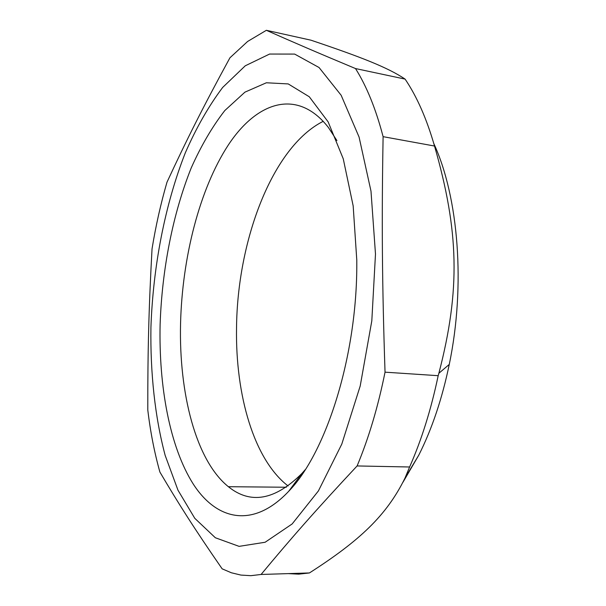 <?xml version="1.0" encoding="UTF-8"?>
<svg xmlns="http://www.w3.org/2000/svg" width="606" height="606" viewBox="0 0 606 606"><rect width="100%" height="100%" fill="white"/><g stroke="black" fill="none" stroke-linecap="round" stroke-linejoin="round"><path stroke-width="0.91" d="M356.79 260.148L353.169 205.888L343.254 158.81L328.141 121.882L309.295 96.778L288.229 83.923L266.375 82.772L244.93 92.15L224.826 110.527C212.312 126.624 201.116 145.743 191.246 167.877C172.786 213.994 161.991 269.503 160.12 324.377C158.696 386.658 169.794 446.895 193.14 483.876C216.456 520.243 253.05 529.129 288.729 491.269C326.346 452.652 357.29 355.427 356.79 262.86L356.79 260.148M336.928 140.6L328.354 127.419C297.22 87.673 256.649 101.785 228.159 145.235C199.51 189.239 182.164 257.724 180.558 323.604C178.861 393.158 195.783 460.522 228.386 486.709C250.513 504.578 274.98 500.208 301.788 473.581L305.242 469.665M288.115 485.982C253.808 459.598 235.439 394.945 236.529 328.194C237.234 240.93 272.185 146.978 323.233 121.314M245.263 65.796L222.667 87.446C208.691 106.035 196.246 127.828 185.322 152.818C164.923 204.73 153.076 266.367 150.924 327.384C150.258 373.016 154.931 416.883 165.15 455.356L177.982 490.209L194.799 518.335L215.342 537.749L239.082 546.362L265.133 542.249L292.16 523.948L318.408 490.928L341.799 444.084L360.206 385.984L371.811 320.847L375.485 254.043L370.993 191.148L359.078 137.07L341.155 95.263L319.059 67.524L294.645 54.086L269.594 54.048L245.263 65.796M433.813 143.561C458.492 196.988 465.741 285.547 449.258 364.433C442.168 398.627 432.017 428.866 418.791 455.136L402.937 482.3M229.932 57.797L247.619 41.466L266.367 30.3C292.918 42.079 315.862 51.987 355.502 68.554C366.668 86.294 375.871 108.997 383.106 136.668C381.636 219.811 382.075 282.911 385.037 372.167C378.068 406.755 368.759 438.017 357.108 465.946C315.226 510.767 290.274 539.272 261.095 574.465L250.861 575.677L240.923 575.079L231.34 572.761L222.144 568.829C194.435 528.78 178.346 503.397 159.901 472.066C154.432 452.614 150.394 431.911 147.788 409.951C147.705 349.564 148.879 306.416 152.038 248.869C155.772 225.924 160.749 203.707 166.983 182.209C186.345 140.433 202.843 107.467 229.932 57.797M288.274 573.617L298.705 574.155L309.424 572.95C359.563 540.81 386.673 515.464 405.035 477.982L409.603 466.991C421.609 439.782 431.139 409.353 438.183 375.69L438.865 373.273C460.658 289.479 458.863 230.939 434.517 146.031C426.745 118.927 416.936 96.619 405.096 79.106C387.893 67.531 361.252 57.115 310.916 40.178L266.367 30.3M309.424 572.95L261.095 574.465M409.603 466.991L357.108 465.946M438.183 375.69L385.037 372.167M434.517 146.031L383.106 136.668M405.096 79.106L355.502 68.554M301.788 473.581L288.729 491.269M228.386 486.709L286.35 487.239M449.258 364.433L438.865 373.273M418.791 455.136L405.035 477.982"/></g></svg>
